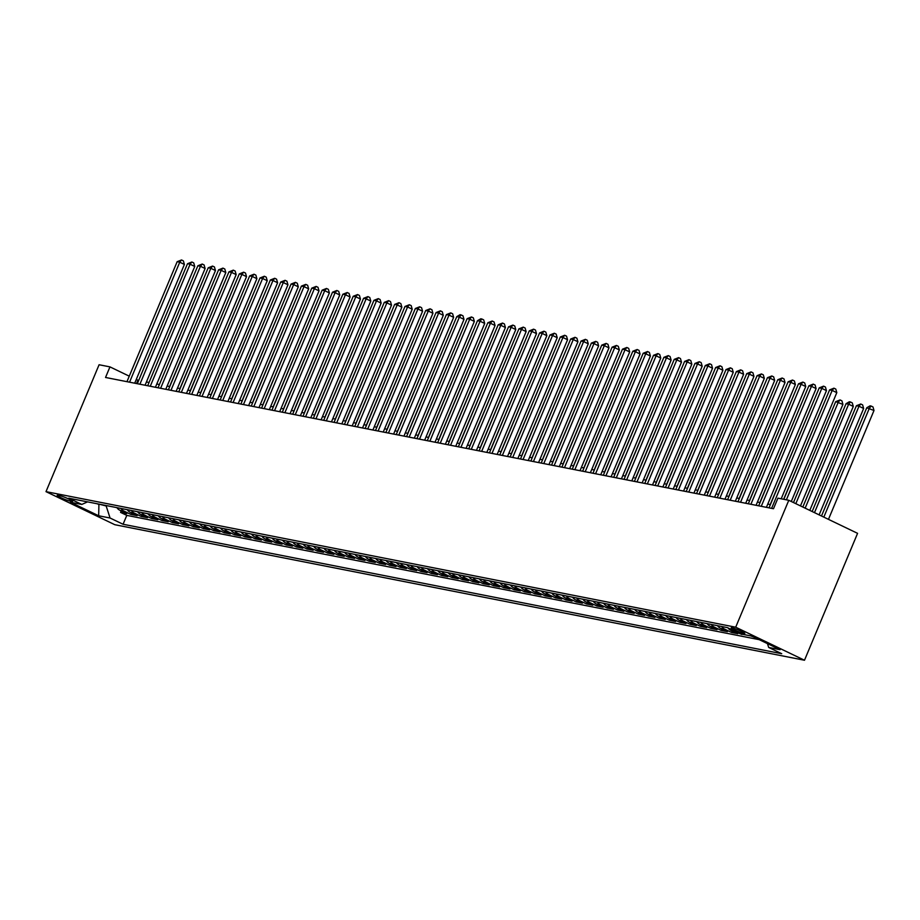 <?xml version="1.0" encoding="UTF-8"?>
<svg xmlns="http://www.w3.org/2000/svg" width="920" height="920" viewBox="0 0 920 920"><rect width="100%" height="100%" fill="white"/><g stroke="black" fill="none" stroke-linecap="round" stroke-linejoin="round"><path stroke-width="1.38" d="M732.067 627.796A7.371 0.759 -157.3 0 0 731.216 627.808A7.371 0.759 -157.3 0 0 736.161 630.683A7.371 0.759 -157.3 0 0 743.969 633.512A7.371 0.759 -157.3 0 0 744.82 633.5A7.371 0.759 -157.3 0 0 739.864 630.625A7.371 0.759 -157.3 0 0 732.067 627.796M735.701 627.198L788.785 500.296L857.578 533.335L804.494 660.238L114.793 524.699L46 491.648L735.701 627.198L804.494 660.238M116.886 507.644A9.223 8.199 101.1 0 0 119.991 510.347L126.776 513.613L120.566 512.394L121.175 510.922M121.026 508.449A9.223 8.199 101.1 0 0 124.131 511.163L130.916 514.429L131.537 512.957M130.916 514.429L137.137 515.648L130.352 512.382A9.223 8.199 101.1 0 1 127.236 509.68M137.597 511.716A9.223 8.199 101.1 0 0 140.702 514.418L147.487 517.684L141.277 516.465L141.887 514.993M147.947 513.751A9.223 8.199 101.1 0 0 151.064 516.453L157.849 519.719L151.627 518.5L152.248 517.028M158.309 515.786A9.223 8.199 101.1 0 0 161.414 518.489L168.199 521.755L161.989 520.536L162.598 519.064M168.659 517.822A9.223 8.199 101.1 0 0 171.775 520.524L178.56 523.79L172.339 522.572L172.96 521.099M179.02 519.846A9.223 8.199 101.1 0 0 182.125 522.56L188.91 525.826L182.701 524.607L183.31 523.135M189.37 521.881A9.223 8.199 101.1 0 0 192.487 524.596L199.272 527.861L193.062 526.631L193.671 525.17M199.732 523.917A9.223 8.199 101.1 0 0 202.837 526.631L209.622 529.897L203.412 528.666L204.021 527.206M210.082 525.952A9.223 8.199 101.1 0 0 213.198 528.666L219.983 531.933L213.773 530.702L214.383 529.241M220.443 527.988A9.223 8.199 101.1 0 0 223.548 530.702L230.333 533.968L224.123 532.737L224.733 531.277M230.805 530.023A9.223 8.199 101.1 0 0 233.91 532.737L240.695 536.003L234.485 534.773L235.094 533.312M241.155 532.059A9.223 8.199 101.1 0 0 244.26 534.773L251.045 538.039L244.835 536.808L245.444 535.348M251.516 534.094A9.223 8.199 101.1 0 0 254.621 536.808L261.406 540.063L255.196 538.844L255.806 537.384M261.866 536.13A9.223 8.199 101.1 0 0 264.971 538.844L271.756 542.098L265.546 540.879L266.156 539.419M272.228 538.165A9.223 8.199 101.1 0 0 275.333 540.879L282.118 544.134L275.908 542.915L276.517 541.454M282.578 540.201A9.223 8.199 101.1 0 0 285.683 542.915L292.468 546.169L286.258 544.95L286.879 543.49M292.939 542.236A9.223 8.199 101.1 0 0 296.044 544.95L302.829 548.205L296.619 546.986L297.229 545.525M303.289 544.272A9.223 8.199 101.1 0 0 306.394 546.986L313.179 550.24L306.969 549.021L307.591 547.549M313.651 546.308A9.223 8.199 101.1 0 0 316.756 549.021L323.541 552.276L317.331 551.057L317.94 549.585M324.001 548.343A9.223 8.199 101.1 0 0 327.106 551.057L333.891 554.311L327.681 553.092L328.302 551.62M334.362 550.378A9.223 8.199 101.1 0 0 337.467 553.092L344.252 556.347L338.042 555.128L338.652 553.656M344.712 552.414A9.223 8.199 101.1 0 0 347.817 555.128L354.603 558.382L348.392 557.163L349.013 555.691M355.074 554.449A9.223 8.199 101.1 0 0 358.179 557.163L364.964 560.418L358.754 559.199L359.363 557.727M365.424 556.485A9.223 8.199 101.1 0 0 368.529 559.199L375.314 562.453L369.104 561.234L369.725 559.762M375.785 558.52A9.223 8.199 101.1 0 0 378.89 561.234L385.675 564.489L379.466 563.27L380.075 561.798M386.135 560.556A9.223 8.199 101.1 0 0 389.24 563.27L396.037 566.524L389.815 565.305L390.436 563.833M396.497 562.591A9.223 8.199 101.1 0 0 399.602 565.305L406.387 568.56L400.177 567.341L400.786 565.869M406.847 564.627A9.223 8.199 101.1 0 0 409.952 567.341L416.748 570.596L410.527 569.376L411.148 567.904M417.209 566.662A9.223 8.199 101.1 0 0 420.313 569.376L427.098 572.631L420.888 571.412L421.498 569.94M427.558 568.698A9.223 8.199 101.1 0 0 430.663 571.412L437.46 574.666L431.238 573.447L431.859 571.976M437.92 570.733A9.223 8.199 101.1 0 0 441.025 573.436L447.81 576.702L441.6 575.483L442.209 574.011M448.27 572.769A9.223 8.199 101.1 0 0 451.375 575.471L458.171 578.737L451.95 577.518L452.571 576.047M458.631 574.804A9.223 8.199 101.1 0 0 461.736 577.507L468.522 580.773L462.311 579.554L462.921 578.082M468.981 576.84A9.223 8.199 101.1 0 0 472.086 579.542L478.883 582.808L472.661 581.589L473.282 580.117M479.343 578.875A9.223 8.199 101.1 0 0 482.448 581.578L489.233 584.844L483.023 583.625L483.632 582.153M489.693 580.911A9.223 8.199 101.1 0 0 492.798 583.613L499.594 586.879L493.373 585.66L493.994 584.188M500.054 582.947A9.223 8.199 101.1 0 0 503.159 585.649L509.944 588.915L503.734 587.696L504.344 586.224M510.404 584.982A9.223 8.199 101.1 0 0 513.509 587.684L520.306 590.95L514.084 589.731L514.705 588.259M520.766 587.006A9.223 8.199 101.1 0 0 523.871 589.72L530.656 592.986L524.446 591.767L525.055 590.295M531.116 589.042A9.223 8.199 101.1 0 0 534.232 591.755L541.017 595.021L534.796 593.791L535.417 592.331M541.477 591.077A9.223 8.199 101.1 0 0 544.582 593.791L551.367 597.057L545.158 595.827L545.767 594.366M551.827 593.112A9.223 8.199 101.1 0 0 554.944 595.827L561.729 599.092L555.507 597.862L556.128 596.401M562.189 595.148A9.223 8.199 101.1 0 0 565.294 597.862L572.079 601.128L565.869 599.897L566.478 598.437M572.539 597.183A9.223 8.199 101.1 0 0 575.655 599.897L582.441 603.163L576.219 601.933L576.84 600.472M582.9 599.219A9.223 8.199 101.1 0 0 586.005 601.933L592.79 605.199L586.58 603.969L587.19 602.508M593.25 601.255A9.223 8.199 101.1 0 0 596.367 603.969L603.152 607.223L596.931 606.004L597.551 604.543M603.612 603.29A9.223 8.199 101.1 0 0 606.717 606.004L613.502 609.258L607.292 608.039L607.901 606.579M613.962 605.325A9.223 8.199 101.1 0 0 617.078 608.039L623.863 611.294L617.642 610.075L618.263 608.615M624.323 607.361A9.223 8.199 101.1 0 0 627.428 610.075L634.213 613.33L628.004 612.11L628.613 610.65M634.673 609.396A9.223 8.199 101.1 0 0 637.79 612.11L644.575 615.365L638.353 614.146L638.974 612.674M645.035 611.432A9.223 8.199 101.1 0 0 648.14 614.146L654.925 617.4L648.715 616.181L649.324 614.709M655.385 613.467A9.223 8.199 101.1 0 0 658.501 616.181L665.286 619.436L659.065 618.217L659.686 616.745M665.746 615.503A9.223 8.199 101.1 0 0 668.851 618.217L675.636 621.471L669.426 620.252L670.036 618.78M676.096 617.538A9.223 8.199 101.1 0 0 679.213 620.252L685.998 623.507L679.788 622.288L680.397 620.816M686.458 619.574A9.223 8.199 101.1 0 0 689.563 622.288L696.348 625.543L690.138 624.323L690.747 622.851M696.808 621.609A9.223 8.199 101.1 0 0 699.924 624.323L706.709 627.578L700.499 626.359L701.109 624.887M707.169 623.645A9.223 8.199 101.1 0 0 710.274 626.359L717.059 629.613L710.849 628.394L711.459 626.922M717.519 625.681A9.223 8.199 101.1 0 0 720.636 628.394L727.421 631.649L721.211 630.43L721.82 628.958M728.019 627.911A9.223 8.199 101.1 0 0 730.986 630.43L737.771 633.684L731.561 632.466L732.17 630.994M746.959 635.156L742.049 634.19M752.997 636.674L752.341 636.364M129.271 376.165L109.963 366.884L105.535 377.464L773.49 508.725L777.918 498.157L788.785 500.296M69.506 500.917L71.783 501.365A7.141 0.736 -157.3 0 0 72.611 501.354A7.141 0.736 -157.3 0 0 67.816 498.571A7.141 0.736 -157.3 0 0 60.26 495.822L57.983 495.374A7.141 0.736 -157.3 0 0 57.155 495.385A7.141 0.736 -157.3 0 0 61.95 498.168A7.141 0.736 -157.3 0 0 69.506 500.917L70.046 499.629M99.084 504.148L106.168 505.977L110.066 518.017L123.073 524.262L781.712 653.706L768.694 647.45L780.091 649.692L751.824 636.111L740.439 633.88L727.421 627.624L68.781 498.191L81.799 504.436L87.561 501.871M110.066 518.017L98.67 515.775L70.414 502.205L81.799 504.436M120.566 512.394L126.799 515.384L759.23 639.664M752.272 636.536L751.099 635.973M741.922 634.501L740.749 633.938M731.561 632.466L724.776 629.199A9.223 8.199 -78.9 0 1 721.671 626.497M721.211 630.43L714.414 627.164A9.223 8.199 -78.9 0 1 711.309 624.461M710.849 628.394L704.064 625.14A9.223 8.199 -78.9 0 1 700.959 622.426M700.499 626.359L693.703 623.105A9.223 8.199 -78.9 0 1 690.598 620.39M690.138 624.323L683.353 621.069A9.223 8.199 -78.9 0 1 680.248 618.355M679.788 622.288L672.991 619.033A9.223 8.199 -78.9 0 1 669.886 616.319M669.426 620.252L662.641 616.998A9.223 8.199 -78.9 0 1 659.536 614.284M659.065 618.217L652.28 614.962A9.223 8.199 -78.9 0 1 649.175 612.248M648.715 616.181L641.93 612.927A9.223 8.199 -78.9 0 1 638.825 610.213M638.353 614.146L631.568 610.891A9.223 8.199 -78.9 0 1 628.463 608.178M628.004 612.11L621.219 608.856A9.223 8.199 -78.9 0 1 618.113 606.142M617.642 610.075L610.857 606.82A9.223 8.199 -78.9 0 1 607.752 604.106M607.292 608.039L600.507 604.785A9.223 8.199 -78.9 0 1 597.402 602.071M596.931 606.004L590.145 602.749A9.223 8.199 -78.9 0 1 587.04 600.035M586.58 603.969L579.795 600.714A9.223 8.199 -78.9 0 1 576.691 598M576.219 601.933L569.434 598.678A9.223 8.199 -78.9 0 1 566.329 595.964M565.869 599.897L559.084 596.643A9.223 8.199 -78.9 0 1 555.979 593.929M555.507 597.862L548.722 594.607A9.223 8.199 -78.9 0 1 545.617 591.894M545.158 595.827L538.372 592.572A9.223 8.199 -78.9 0 1 535.267 589.858M534.796 593.791L528.011 590.536A9.223 8.199 -78.9 0 1 524.906 587.822M524.446 591.767L517.661 588.501A9.223 8.199 -78.9 0 1 514.544 585.787M514.084 589.731L507.299 586.466A9.223 8.199 -78.9 0 1 504.194 583.751M503.734 587.696L496.949 584.43A9.223 8.199 -78.9 0 1 493.833 581.716M493.373 585.66L486.588 582.394A9.223 8.199 -78.9 0 1 483.483 579.68M483.023 583.625L476.238 580.359A9.223 8.199 -78.9 0 1 473.121 577.645M472.661 581.589L465.876 578.323A9.223 8.199 -78.9 0 1 462.772 575.609M462.311 579.554L455.526 576.288A9.223 8.199 -78.9 0 1 452.41 573.574M451.95 577.518L445.165 574.252A9.223 8.199 -78.9 0 1 442.06 571.55M441.6 575.483L434.815 572.217A9.223 8.199 -78.9 0 1 431.698 569.514M431.238 573.447L424.453 570.181A9.223 8.199 -78.9 0 1 421.348 567.479M420.888 571.412L414.103 568.146A9.223 8.199 -78.9 0 1 410.987 565.443M410.527 569.376L403.742 566.11A9.223 8.199 -78.9 0 1 400.637 563.408M400.177 567.341L393.392 564.075A9.223 8.199 -78.9 0 1 390.275 561.372M389.815 565.305L383.03 562.039A9.223 8.199 -78.9 0 1 379.925 559.337M379.466 563.27L372.68 560.004A9.223 8.199 -78.9 0 1 369.564 557.301M369.104 561.234L362.319 557.98A9.223 8.199 -78.9 0 1 359.214 555.266M358.754 559.199L351.969 555.944A9.223 8.199 -78.9 0 1 348.853 553.23M348.392 557.163L341.607 553.909A9.223 8.199 -78.9 0 1 338.502 551.195M338.042 555.128L331.257 551.873A9.223 8.199 -78.9 0 1 328.141 549.159M327.681 553.092L320.896 549.838A9.223 8.199 -78.9 0 1 317.791 547.124M317.331 551.057L310.534 547.803A9.223 8.199 -78.9 0 1 307.429 545.088M306.969 549.021L300.184 545.767A9.223 8.199 -78.9 0 1 297.079 543.053M296.619 546.986L289.823 543.731A9.223 8.199 -78.9 0 1 286.718 541.017M286.258 544.95L279.473 541.696A9.223 8.199 -78.9 0 1 276.368 538.982M275.908 542.915L269.111 539.66A9.223 8.199 -78.9 0 1 266.006 536.947M265.546 540.879L258.761 537.625A9.223 8.199 -78.9 0 1 255.656 534.911M255.196 538.844L248.4 535.589A9.223 8.199 -78.9 0 1 245.295 532.875M244.835 536.808L238.05 533.554A9.223 8.199 -78.9 0 1 234.945 530.84M234.485 534.773L227.689 531.518A9.223 8.199 -78.9 0 1 224.583 528.804M224.123 532.737L217.338 529.483A9.223 8.199 -78.9 0 1 214.233 526.769M213.773 530.702L206.977 527.447A9.223 8.199 -78.9 0 1 203.872 524.733M203.412 528.666L196.627 525.412A9.223 8.199 -78.9 0 1 193.522 522.698M193.062 526.631L186.265 523.376A9.223 8.199 -78.9 0 1 183.16 520.662M182.701 524.607L175.915 521.341A9.223 8.199 -78.9 0 1 172.81 518.627M172.339 522.572L165.554 519.305A9.223 8.199 -78.9 0 1 162.449 516.591M161.989 520.536L155.204 517.27A9.223 8.199 -78.9 0 1 152.099 514.556M151.627 518.5L144.843 515.234A9.223 8.199 -78.9 0 1 141.737 512.52M141.277 516.465L134.493 513.199A9.223 8.199 -78.9 0 1 131.387 510.485M109.963 366.884L99.084 364.745L46 491.648M138.69 380.443L136.252 379.511M770.396 504.597L767.786 504.079M760.035 502.561L757.424 502.044M749.685 500.526L747.074 500.008M739.323 498.49L736.713 497.973M728.973 496.455L726.363 495.937M718.612 494.419L716.001 493.902M708.262 492.384L705.651 491.866M697.9 490.348L695.29 489.831M687.55 488.313L684.94 487.796M677.189 486.277L674.578 485.76M666.839 484.242L664.228 483.724M656.477 482.206L653.867 481.689M646.127 480.171L643.517 479.653M635.766 478.135L633.155 477.618M625.416 476.1L622.806 475.582M615.054 474.065L612.444 473.547M604.705 472.029L602.094 471.511M594.343 469.993L591.732 469.476M583.993 467.958L581.382 467.452M573.631 465.922L571.021 465.416M563.281 463.887L560.671 463.381M552.92 461.851L550.309 461.345M542.57 459.816L539.959 459.31M532.208 457.78L529.598 457.274M521.858 455.745L519.248 455.239M511.497 453.709L508.886 453.203M501.147 451.674L498.536 451.168M490.785 449.638L488.175 449.132M480.424 447.603L477.825 447.097M470.074 445.567L467.463 445.061M459.712 443.532L457.113 443.026M449.362 441.496L446.752 440.99M439.001 439.472L436.402 438.955M428.651 437.437L426.041 436.919M418.289 435.401L415.69 434.884M407.94 433.366L405.329 432.848M397.578 431.33L394.979 430.813M387.228 429.295L384.617 428.777M376.866 427.259L374.267 426.742M366.516 425.224L363.906 424.706M356.155 423.188L353.556 422.671M345.805 421.153L343.195 420.635M335.443 419.117L332.844 418.6M325.093 417.082L322.483 416.565M314.732 415.046L312.122 414.529M304.382 413.011L301.772 412.493M294.02 410.975L291.41 410.458M283.67 408.94L281.06 408.422M273.309 406.904L270.698 406.387M262.959 404.869L260.348 404.351M252.597 402.834L249.987 402.316M242.247 400.798L239.637 400.292M231.886 398.762L229.275 398.256M221.536 396.727L218.925 396.221M211.174 394.691L208.564 394.185M200.824 392.656L198.214 392.15M190.463 390.62L187.852 390.114M180.113 388.585L177.502 388.079M169.751 386.549L167.141 386.043M159.401 384.514L156.791 384.008M149.04 382.478L146.429 381.972M97.336 503.803L98.912 504.562L98.67 515.775M136.482 383.548L137.85 380.282M126.799 515.384L123.073 524.262M768.694 647.45L767.452 643.62M134.711 383.191L184.391 264.431L179.745 262.2L129.559 382.179M177.157 261.694L181.516 259.969L179.745 262.2L177.157 261.694L126.96 381.673M181.516 259.969L183.367 260.854L184.391 264.431M214.498 279.588L169.59 386.526M145.072 385.227L194.752 266.466L190.095 264.236L139.909 384.215M187.507 263.729L191.866 262.005L190.095 264.236L187.507 263.729L137.321 383.709M191.866 262.005L193.729 262.89L194.752 266.466M155.422 387.262L205.102 268.502L200.456 266.271L150.27 386.25M197.869 265.765L202.227 264.04L200.456 266.271L197.869 265.765L147.683 385.744M202.227 264.04L204.079 264.925L205.102 268.502M165.784 389.298L215.464 270.537L210.818 268.306L160.62 388.286M208.219 267.8L212.577 266.075L210.818 268.306L208.219 267.8L158.033 387.78M212.577 266.075L214.44 266.961L215.464 270.537M176.134 391.334L225.814 272.573L221.168 270.342L170.982 390.322M218.58 269.836L222.939 268.111L221.168 270.342L218.58 269.836L168.394 389.815M222.939 268.111L224.79 268.996L225.814 272.573M224.859 281.623L179.952 388.562M235.209 283.647L190.314 390.597M245.571 285.683L200.663 392.633M255.921 287.718L211.025 394.657M186.495 393.369L236.175 274.608L231.529 272.377L181.332 392.357M228.93 271.871L233.289 270.147L231.529 272.377L228.93 271.871L178.744 391.851M233.289 270.147L235.152 271.032L236.175 274.608M266.282 289.754L221.375 396.692M196.845 395.404L246.525 276.644L241.88 274.413L191.693 394.392M239.292 273.907L243.65 272.182L241.88 274.413L239.292 273.907L189.106 393.886M243.65 272.182L245.502 273.067L246.525 276.644M276.632 291.789L231.736 398.728M207.207 397.44L256.887 278.68L252.241 276.448L202.043 396.428M249.642 275.931L254 274.217L252.241 276.448L249.642 275.931L199.456 395.922M254 274.217L255.863 275.103L256.887 278.68M286.994 293.825L242.086 400.763M217.557 399.475L267.237 280.715L262.591 278.484L212.405 398.463M260.003 277.966L264.362 276.253L262.591 278.484L260.003 277.966L209.817 397.957M264.362 276.253L266.214 277.138L267.237 280.715M297.344 295.86L252.448 402.799M227.918 401.511L277.598 282.75L272.952 280.519L222.755 400.499M270.353 280.002L274.712 278.288L272.952 280.519L270.353 280.002L220.167 399.993M274.712 278.288L276.575 279.174L277.598 282.75M307.705 297.896L262.798 404.834M238.268 403.546L287.948 284.786L283.302 282.555L233.117 402.534M280.715 282.037L285.073 280.324L283.302 282.555L280.715 282.037L230.529 402.028M285.073 280.324L286.936 281.209L287.948 284.786M318.055 299.931L273.159 406.87M248.63 405.582L298.31 286.821L293.664 284.59L243.466 404.57M291.065 284.073L295.423 282.348L293.664 284.59L291.065 284.073L240.879 404.064M295.423 282.348L297.286 283.245L298.31 286.821M328.417 301.967L283.51 408.905M258.98 407.617L308.66 288.857L304.014 286.626L253.828 406.605M301.426 286.108L305.785 284.383L304.014 286.626L301.426 286.108L251.24 406.099M305.785 284.383L307.648 285.28L308.66 288.857M338.767 304.002L293.871 410.941M269.341 409.653L319.022 290.892L314.375 288.661L264.178 408.641M311.776 288.144L316.135 286.419L314.375 288.661L311.776 288.144L261.59 408.135M316.135 286.419L317.998 287.316L319.022 290.892M349.128 306.038L304.221 412.976M279.691 411.688L329.372 292.928L324.725 290.697L274.539 410.676M322.138 290.18L326.497 288.454L324.725 290.697L322.138 290.18L271.952 410.171M326.497 288.454L328.359 289.351L329.372 292.928M359.478 308.073L314.582 415.012M290.053 413.724L339.733 294.964L335.087 292.721L284.889 412.712M332.499 292.215L336.846 290.49L335.087 292.721L332.499 292.215L282.302 412.206M336.846 290.49L338.709 291.387L339.733 294.964M369.84 310.109L324.933 417.047M300.403 415.759L350.083 296.999L345.437 294.756L295.251 414.747M342.849 294.25L347.208 292.525L345.437 294.756L342.849 294.25L292.663 414.241M347.208 292.525L349.071 293.422L350.083 296.999M380.19 312.144L335.294 419.083M310.764 417.795L360.445 299.034L355.798 296.792L305.601 416.783M353.211 296.286L357.558 294.561L355.798 296.792L353.211 296.286L303.013 416.277M357.558 294.561L359.421 295.458L360.445 299.034M390.551 314.18L345.644 421.118M321.115 419.83L370.794 301.07L366.148 298.827L315.962 418.818M363.561 298.322L367.919 296.596L366.148 298.827L363.561 298.322L313.375 418.301M367.919 296.596L369.782 297.493L370.794 301.07M400.901 316.216L356.005 423.154M331.476 421.866L381.156 303.105L376.51 300.863L326.312 420.854M373.922 300.357L378.269 298.632L376.51 300.863L373.922 300.357L323.725 420.336M378.269 298.632L380.132 299.529L381.156 303.105M411.263 318.251L366.355 425.19M341.826 423.901L391.506 305.129L386.86 302.898L336.674 422.889M384.272 302.392L388.631 300.667L386.86 302.898L384.272 302.392L334.086 422.372M388.631 300.667L390.494 301.565L391.506 305.129M421.613 320.286L376.717 427.225M352.188 425.937L401.867 307.165L397.221 304.934L347.024 424.925M394.634 304.428L398.981 302.703L397.221 304.934L394.634 304.428L344.436 424.407M398.981 302.703L400.844 303.6L401.867 307.165M431.974 322.322L387.067 429.26M362.537 427.972L412.217 309.2L407.572 306.969L357.385 426.96M404.984 306.464L409.342 304.738L407.572 306.969L404.984 306.464L354.798 426.443M409.342 304.738L411.205 305.635L412.217 309.2M442.324 324.358L397.428 431.296M372.899 430.008L422.579 311.236L417.933 309.005L367.735 428.996M415.345 308.499L419.692 306.774L417.933 309.005L415.345 308.499L365.148 428.478M419.692 306.774L421.555 307.671L422.579 311.236M452.686 326.393L407.778 433.331M383.249 432.043L432.929 313.272L428.283 311.041L378.097 431.031M425.695 310.534L430.054 308.809L428.283 311.041L425.695 310.534L375.509 430.514M430.054 308.809L431.917 309.707L432.929 313.272M463.036 328.428L418.14 435.367M393.61 434.079L443.291 315.307L438.644 313.076L388.447 433.067M436.057 312.57L440.404 310.845L438.644 313.076L436.057 312.57L385.859 432.549M440.404 310.845L442.267 311.742L443.291 315.307M403.96 436.114L453.64 317.342L448.994 315.111L398.808 435.091M446.407 314.605L450.765 312.88L448.994 315.111L446.407 314.605L396.221 434.585M450.765 312.88L452.628 313.777L453.64 317.342M414.322 438.15L464.002 319.378L459.356 317.147L409.159 437.126M456.768 316.641L460.08 314.709L461.127 314.916L459.356 317.147L456.768 316.641L406.571 436.62M461.127 314.916L462.978 315.813L464.002 319.378M473.397 330.464L428.49 437.402M483.747 332.499L438.851 439.438M494.109 334.535L449.201 441.473M424.672 440.185L474.352 321.413L469.706 319.183L419.52 439.162M467.118 318.676L471.477 316.952L469.706 319.183L467.118 318.676L416.933 438.656M471.477 316.952L473.34 317.848L474.352 321.413M504.459 336.57L459.563 443.509M435.034 442.221L484.713 323.449L480.067 321.218L429.87 441.197M477.48 320.712L480.792 318.78L481.838 318.987L480.067 321.218L477.48 320.712L427.282 440.691M481.838 318.987L483.69 319.884L484.713 323.449M514.82 338.606L469.913 445.544M445.383 444.256L495.075 325.484L490.417 323.253L440.231 443.233M487.83 322.747L492.188 321.022L490.417 323.253L487.83 322.747L437.644 442.727M492.188 321.022L494.051 321.919L495.075 325.484M525.182 340.641L480.274 447.58M455.745 446.28L505.425 327.52L500.779 325.289L450.581 445.268M498.191 324.783L502.55 323.058L500.779 325.289L498.191 324.783L447.994 444.762M502.55 323.058L504.401 323.955L505.425 327.52M535.532 342.677L490.624 449.615M466.106 448.316L515.786 329.555L511.129 327.324L460.943 447.304M508.541 326.818L512.9 325.093L511.129 327.324L508.541 326.818L458.355 446.798M512.9 325.093L514.763 325.99L515.786 329.555M545.893 344.712L500.986 451.651M476.456 450.351L526.136 331.591L521.49 329.36L471.293 449.339M518.903 328.854L523.261 327.129L521.49 329.36L518.903 328.854L468.705 448.834M523.261 327.129L525.113 328.014L526.136 331.591M556.243 346.748L511.336 453.686M486.818 452.387L536.498 333.626L531.841 331.395L481.654 451.375M529.253 330.889L533.611 329.164L531.841 331.395L529.253 330.889L479.067 450.869M533.611 329.164L535.474 330.05L536.498 333.626M566.605 348.772L521.697 455.722M497.168 454.422L546.848 335.662L542.202 333.431L492.004 453.41M539.615 332.925L543.973 331.2L542.202 333.431L539.615 332.925L489.417 452.904M543.973 331.2L545.824 332.085L546.848 335.662M576.955 350.808L532.047 457.757M507.529 456.458L557.209 337.697L552.552 335.466L502.366 455.446M549.964 334.96L554.323 333.235L552.552 335.466L549.964 334.96L499.778 454.94M554.323 333.235L556.186 334.121L557.209 337.697M587.316 352.843L542.409 459.793M517.879 458.493L567.559 339.733L562.913 337.502L512.727 457.481M560.326 336.996L564.684 335.271L562.913 337.502L560.326 336.996L510.128 456.975M564.684 335.271L566.536 336.156L567.559 339.733M597.667 354.878L552.759 461.817M528.241 460.529L577.921 341.768L573.264 339.537L523.077 459.517M570.676 339.031L575.034 337.306L573.264 339.537L570.676 339.031L520.49 459.011M575.034 337.306L576.897 338.192L577.921 341.768M608.028 356.914L563.12 463.852M538.591 462.565L588.271 343.804L583.625 341.573L533.439 461.553M581.037 341.067L585.396 339.342L583.625 341.573L581.037 341.067L530.84 461.046M585.396 339.342L587.247 340.228L588.271 343.804M618.378 358.949L573.471 465.888M548.952 464.6L598.632 345.839L593.975 343.608L543.789 463.588M591.387 343.091L595.746 341.377L593.975 343.608L591.387 343.091L541.202 463.082M595.746 341.377L597.609 342.263L598.632 345.839M628.74 360.985L583.832 467.923M559.303 466.635L608.982 347.875L604.336 345.644L554.15 465.623M601.749 345.126L606.107 343.413L604.336 345.644L601.749 345.126L551.551 465.117M606.107 343.413L607.959 344.298L608.982 347.875M639.089 363.02L594.182 469.959M569.664 468.671L619.344 349.91L614.686 347.679L564.5 467.659M612.099 347.162L616.457 345.448L614.686 347.679L612.099 347.162L561.913 467.153M616.457 345.448L618.32 346.334L619.344 349.91M649.451 365.056L604.543 471.994M580.014 470.706L629.694 351.946L625.048 349.715L574.862 469.694M622.46 349.197L626.819 347.484L625.048 349.715L622.46 349.197L572.263 469.188M626.819 347.484L628.67 348.369L629.694 351.946M659.801 367.091L614.894 474.03M590.375 472.742L640.056 353.981L635.398 351.75L585.212 471.73M632.81 351.233L637.169 349.508L635.398 351.75L632.81 351.233L582.624 471.224M637.169 349.508L639.032 350.405L640.056 353.981M670.162 369.127L625.255 476.065M600.726 474.777L650.405 356.017L645.759 353.786L595.573 473.765M643.172 353.268L647.53 351.543L645.759 353.786L643.172 353.268L592.974 473.259M647.53 351.543L649.382 352.44L650.405 356.017M680.512 371.162L635.605 478.101M611.087 476.813L660.767 358.053L656.109 355.822L605.923 475.801M653.522 355.304L657.88 353.579L656.109 355.822L653.522 355.304L603.336 475.295M657.88 353.579L659.744 354.476L660.767 358.053M690.874 373.198L645.966 480.136M621.437 478.848L671.117 360.088L666.471 357.857L616.285 477.836M663.883 357.339L668.242 355.615L666.471 357.857L663.883 357.339L613.686 477.33M668.242 355.615L670.094 356.511L671.117 360.088M701.224 375.233L656.317 482.172M631.798 480.884L681.478 362.123L676.821 359.881L626.635 479.872M674.233 359.375L678.592 357.65L676.821 359.881L674.233 359.375L624.047 479.366M678.592 357.65L680.455 358.547L681.478 362.123M711.585 377.269L666.678 484.207M642.148 482.919L691.828 364.159L687.182 361.916L636.996 481.907M684.595 361.41L688.953 359.685L687.182 361.916L684.595 361.41L634.409 481.401M688.953 359.685L690.805 360.582L691.828 364.159M721.935 379.304L677.039 486.243M652.51 484.955L702.19 366.195L697.544 363.952L647.346 483.943M694.945 363.446L699.303 361.721L697.544 363.952L694.945 363.446L644.759 483.437M699.303 361.721L701.167 362.618L702.19 366.195M732.297 381.34L687.389 488.278M662.86 486.99L712.54 368.23L707.894 365.987L657.708 485.978M705.306 365.481L709.665 363.756L707.894 365.987L705.306 365.481L655.12 485.461M709.665 363.756L711.516 364.653L712.54 368.23M742.647 383.375L697.751 490.314M673.221 489.026L722.901 370.254L718.255 368.023L668.058 488.014M715.656 367.517L720.015 365.792L718.255 368.023L715.656 367.517L665.47 487.496M720.015 365.792L721.878 366.689L722.901 370.254M753.008 385.411L708.101 492.349M683.571 491.061L733.251 372.289L728.606 370.058L678.419 490.049M726.018 369.553L730.376 367.827L728.606 370.058L726.018 369.553L675.832 489.532M730.376 367.827L732.228 368.724L733.251 372.289M763.358 387.447L718.462 494.385M693.933 493.097L743.613 374.325L738.967 372.094L688.769 492.085M736.368 371.588L740.726 369.863L738.967 372.094L736.368 371.588L686.182 491.567M740.726 369.863L742.589 370.76L743.613 374.325M773.72 389.482L728.812 496.421M704.283 495.132L753.963 376.36L749.317 374.129L699.131 494.12M746.73 373.623L751.088 371.898L749.317 374.129L746.73 373.623L696.543 493.603M751.088 371.898L752.939 372.796L753.963 376.36M784.07 391.517L739.174 498.456M714.644 497.168L764.324 378.396L759.678 376.165L709.481 496.156M757.079 375.659L761.438 373.934L759.678 376.165L757.079 375.659L706.894 495.638M761.438 373.934L763.301 374.831L764.324 378.396M794.431 393.553L749.524 500.491M724.994 499.203L774.674 380.431L770.029 378.2L719.842 498.191M767.441 377.695L771.799 375.969L770.029 378.2L767.441 377.695L717.255 497.674M771.799 375.969L773.662 376.866L774.674 380.431M804.781 395.588L759.885 502.527M735.356 501.239L785.036 382.467L780.39 380.236L730.192 500.227M777.791 379.73L782.149 378.005L780.39 380.236L777.791 379.73L727.605 499.709M782.149 378.005L784.012 378.902L785.036 382.467M815.143 397.624L770.235 504.562M745.706 503.274L795.386 384.502L790.74 382.272L740.554 502.251M788.152 381.765L792.511 380.041L790.74 382.272L788.152 381.765L737.966 501.745M792.511 380.041L794.374 380.937L795.386 384.502M825.493 399.659L783.656 499.284M756.067 505.31L805.747 386.538L801.101 384.307L750.904 504.286M798.502 383.801L802.861 382.076L801.101 384.307L798.502 383.801L748.317 503.78M802.861 382.076L804.724 382.973L805.747 386.538M800.469 505.908L842.927 404.397L835.693 401.66L793.488 502.55M795.823 503.677L838.281 402.166L840.052 399.935L841.915 400.832L842.927 404.397M835.693 401.66L840.052 399.935M766.418 507.345L816.097 388.573L811.451 386.342L761.265 506.322M808.864 385.836L813.222 384.111L811.451 386.342L808.864 385.836L758.678 505.816M813.222 384.111L815.085 385.008L816.097 388.573M809.807 510.381L853.288 406.433L848.643 404.202L846.055 403.696L802.827 507.035M805.161 508.15L848.643 404.202L850.413 401.971L852.265 402.868L853.288 406.433M846.055 403.696L849.367 401.764L850.413 401.971M781.195 498.801L826.459 390.609L821.813 388.378L771.615 508.357M819.225 387.872L823.572 386.147L821.813 388.378L819.225 387.872L769.028 507.851M823.572 386.147L825.435 387.044L826.459 390.609M819.133 514.866L863.638 408.468L858.992 406.237L856.405 405.731L812.153 511.52M814.487 512.635L858.992 406.237L860.763 404.006L862.626 404.903L863.638 408.468M856.405 405.731L860.763 404.006M791.28 501.492L836.809 392.644L832.163 390.413L786.393 499.824M829.575 389.907L833.934 388.183L832.163 390.413L829.575 389.907L783.806 499.318M833.934 388.183L835.797 389.079L836.809 392.644M828.471 519.351L874 410.504L866.766 407.767L821.491 515.993M823.825 517.12L869.354 408.273L871.125 406.042L872.976 406.939L874 410.504M866.766 407.767L870.078 405.835L871.125 406.042M124.131 511.163L119.991 510.347M734.815 631.178L730.986 630.43M724.776 629.199L720.636 628.394M714.414 627.164L710.274 626.359M704.064 625.14L699.924 624.323M693.703 623.105L689.563 622.288M683.353 621.069L679.213 620.252M672.991 619.033L668.851 618.217M662.641 616.998L658.501 616.181M652.28 614.962L648.14 614.146M641.93 612.927L637.79 612.11M631.568 610.891L627.428 610.075M621.219 608.856L617.078 608.039M610.857 606.82L606.717 606.004M600.507 604.785L596.367 603.969M590.145 602.749L586.005 601.933M579.795 600.714L575.655 599.897M569.434 598.678L565.294 597.862M559.084 596.643L554.944 595.827M548.722 594.607L544.582 593.791M538.372 592.572L534.232 591.755M528.011 590.536L523.871 589.72M517.661 588.501L513.509 587.684M507.299 586.466L503.159 585.649M496.949 584.43L492.798 583.613M486.588 582.394L482.448 581.578M476.238 580.359L472.086 579.542M465.876 578.323L461.736 577.507M455.526 576.288L451.375 575.471M445.165 574.252L441.025 573.436M434.815 572.217L430.663 571.412M424.453 570.181L420.313 569.376M414.103 568.146L409.952 567.341M403.742 566.11L399.602 565.305M393.392 564.075L389.24 563.27M383.03 562.039L378.89 561.234M372.68 560.004L368.529 559.199M362.319 557.98L358.179 557.163M351.969 555.944L347.817 555.128M341.607 553.909L337.467 553.092M331.257 551.873L327.106 551.057M320.896 549.838L316.756 549.021M310.534 547.803L306.394 546.986M300.184 545.767L296.044 544.95M289.823 543.731L285.683 542.915M279.473 541.696L275.333 540.879M269.111 539.66L264.971 538.844M258.761 537.625L254.621 536.808M248.4 535.589L244.26 534.773M238.05 533.554L233.91 532.737M227.689 531.518L223.548 530.702M217.338 529.483L213.198 528.666M206.977 527.447L202.837 526.631M196.627 525.412L192.487 524.596M186.265 523.376L182.125 522.56M175.915 521.341L171.775 520.524M165.554 519.305L161.414 518.489M155.204 517.27L151.064 516.453M144.843 515.234L140.702 514.418M134.493 513.199L130.352 512.382M72.036 500.756L71.783 501.365"/></g></svg>
